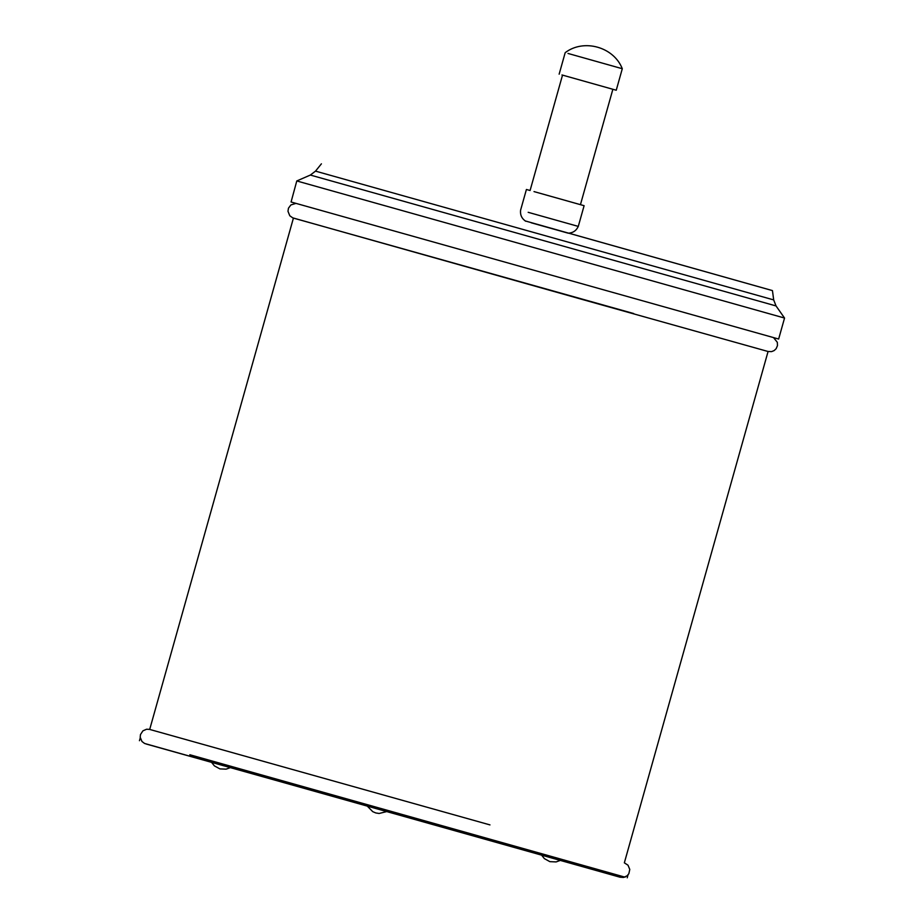 <?xml version="1.0" encoding="UTF-8"?>
<svg xmlns="http://www.w3.org/2000/svg" width="924" height="924" viewBox="0 0 924 924"><rect width="100%" height="100%" fill="white"/><g stroke="black" fill="none" stroke-linecap="round" stroke-linejoin="round"><path stroke-width="1.39" d="M559.147 74.174L565.188 52.668C583.806 38.485 613.79 46.916 622.291 68.722L568.017 53.453M622.291 68.722L616.25 90.229L561.977 74.96M531.288 222.811L568.179 233.183C572.915 232.975 576.287 230.711 578.285 226.403L528.182 212.312M525.698 221.24L525.698 221.24C521.76 218.595 520.05 214.911 520.593 210.187L526.414 189.478L530.087 190.494L562.52 75.121M534.014 191.591L584.107 205.694L580.445 204.654L612.866 89.281M189.813 754.735L625.109 877.188L189.813 754.735M775.871 305.89L310.36 175.052L296.789 180.954L784.361 317.995M525.19 220.917L772.452 290.61L773.688 299.907L776.044 305.948L784.545 318.052L778.643 339.039M772.291 290.552L568.768 233.171M296.789 180.954L291.072 201.998L778.47 338.981M551.443 196.489L580.145 204.574L551.443 196.489M294.017 218.26L633.714 313.548M293.428 218.076L149.7 729.429L489.974 824.901M773.515 299.861L315.511 171.125L310.36 175.052M146.108 743.993L485.92 839.327M584.107 205.694L578.285 226.403M627.211 877.8L628.02 874.901M139.455 740.702L140.275 737.802M321.413 163.825L315.511 171.125M295.946 203.395L290.898 204.932L288.461 208.177L287.976 211.273L289.79 215.766L292.746 217.856L584.314 300.034L768.075 351.501L771.563 351.628L774.139 350.589L776.16 348.683L777.477 345.588L777.338 342.354L773.584 337.653M149.63 729.394L146.57 729.232L142.897 730.861L140.46 734.592L140.205 737.271L141.973 741.51L144.606 743.474L619.946 877.188L623.411 877.465L627.073 875.837L628.84 873.734L629.775 869.426L628.008 865.199L624.347 862.831L768.075 351.49M230.053 767.729L226.103 769.149L219.912 768.895L214.403 765.881L211.723 762.566M367.613 806.444L372.753 811.665L375.825 812.958L379.106 813.478L386.29 811.688M560.106 860.487L556.133 861.919L549.872 861.653L544.386 858.627L541.753 855.335"/></g></svg>
